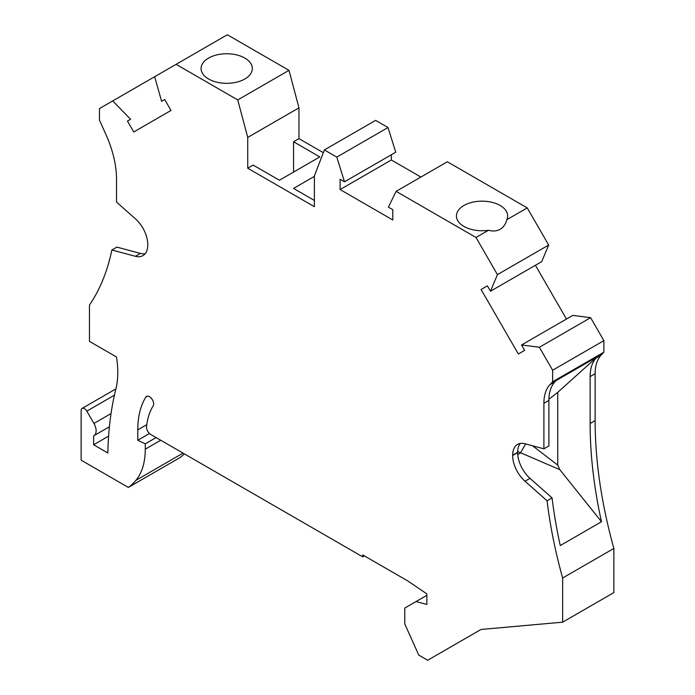 <?xml version="1.0" encoding="UTF-8"?>
<svg xmlns="http://www.w3.org/2000/svg" width="695" height="695" viewBox="0 0 695 695"><rect width="100%" height="100%" fill="white"/><g stroke="black" fill="none" stroke-linecap="round" stroke-linejoin="round"><path stroke-width="1.04" d="M176.096 64.331L227.335 34.75L288.981 70.343L237.742 99.924L176.096 64.331L154.655 76.711L161.605 101.331L164.715 99.541L171.013 110.453L133.761 131.963L127.454 121.052L130.564 119.253L112.72 100.923L99.455 108.576L99.455 120.122L105.987 134.665A82.47 47.616 -120 0 1 116.534 179.38L116.534 202.08L135.421 218.829A23.561 13.605 60 0 1 147.774 244.544L147.774 244.84A23.561 13.605 60 0 1 142.892 255.63A23.561 13.605 60 0 1 135.421 256.299L111.878 249.983A294.532 170.049 -120 0 1 89.455 305.07L89.455 341.367L116.473 356.969A88.361 51.013 -120 0 1 115.891 388.931A378.176 218.343 -120 0 0 107.847 452.992L93.625 444.774L93.625 435.843A10.607 6.125 -120 0 0 93.929 435.687A10.607 6.125 -120 0 0 93.929 423.437L86.814 411.127A4.709 2.719 -120 0 0 82.106 408.399A4.709 2.719 -120 0 0 81.133 410.563L81.133 460.168L128.332 487.421L179.562 457.84A111.921 64.618 -120 0 0 184.323 453.852M288.981 70.343L298.972 107.829L298.972 138.635L323.323 152.691M324.383 149.938L375.613 120.365L388.027 127.533L395.742 152.231L344.503 181.803L336.797 157.105L324.383 149.938L314.383 175.887L314.383 206.693L247.741 168.216L253.154 165.089L279.399 180.24L319.804 156.914L293.559 141.763L298.972 138.635M391.337 154.768L391.337 159.98L420.892 177.043M527.236 207.901L506.846 219.672A25.628 14.795 0 0 0 507.663 215.954A25.628 14.795 0 0 0 491.843 202.288A25.628 14.795 0 0 0 463.921 205.494A25.628 14.795 0 0 0 456.415 215.954A25.628 14.795 0 0 0 488.481 230.271L475.997 237.473L396.107 191.351L447.337 161.77L527.236 207.901L548.676 245.04L541.726 261.633L490.496 291.214L487.386 285.827L481.079 289.467L487.386 285.827M535.419 265.273L566.46 319.04M481.079 289.467L518.34 353.998L524.638 350.367L521.528 344.981L572.767 315.4L590.611 317.676L603.877 340.646L603.877 352.191L601.158 355.102A47.121 27.209 60 0 0 595.129 373.693L595.129 420.605A400.563 231.27 -120 0 0 613.867 548.433L613.867 592.592L562.637 622.173L562.637 578.014A400.563 231.27 -120 0 1 547.061 500.774L525.003 481.218L529.998 478.334A23.561 13.605 -120 0 1 517.653 452.619L517.653 452.323A23.561 13.605 -120 0 1 520.303 443.445M547.061 500.774L552.056 497.889A400.563 231.27 -120 0 0 560.257 545.566L601.488 521.754A400.563 231.27 -120 0 1 590.133 423.498L590.133 376.577A47.121 27.209 60 0 1 596.154 357.986L597.24 356.822L556.009 380.634L554.923 381.798A47.121 27.209 60 0 0 548.894 400.389L548.894 445.929L543.898 448.814L543.898 403.274A47.121 27.209 60 0 1 549.919 384.683L552.638 381.764L552.638 370.227L539.381 347.257L521.528 344.981M525.637 443.923L520.364 453.07L517.74 454.591M517.671 451.515L559.805 469.655L557.746 465.103L532.57 445.782M156.106 437.563L145.272 443.818L137.775 440.248L137.775 429.866A97.787 56.46 -120 0 1 145.811 397.149A5.89 3.397 -120 0 1 146.549 396.419A5.89 3.397 -120 0 1 151.97 399.086A5.89 3.397 -120 0 1 153.178 405.897A86.006 49.658 -120 0 0 146.532 426.661A5.89 3.397 -120 0 0 150.667 434.427L362.703 556.843L362.703 554.914L407.809 580.959L426.852 593.878L426.852 604.459L416.036 601.557L404.777 608.064L404.777 623.936L418.772 655.107L427.686 660.25L481.001 629.47L562.637 622.173M543.898 448.814L525.003 443.757A23.561 13.605 -120 0 0 517.532 444.418A23.561 13.605 -120 0 0 512.658 455.208L512.658 455.503A23.561 13.605 -120 0 0 525.003 481.218M475.997 237.473L497.446 274.621L490.496 291.214M396.107 191.351L388.401 207.153L392.797 209.69L392.797 219.985L340.107 189.561L340.107 179.267L344.503 181.803M237.742 99.924L247.741 137.41L247.741 168.216M128.332 487.421A111.921 64.618 -120 0 0 135.942 480.315A82.47 47.616 -120 0 0 145.272 449.17L160.736 440.239M145.272 443.818L145.272 449.17M362.703 556.843L364.371 555.878M426.852 595.32L416.036 601.557M613.867 548.433L562.637 578.014M552.056 497.889L529.998 478.334M548.911 399.26L557.746 392.345L597.24 356.822M601.488 521.754L559.805 469.655M557.746 392.345L557.746 465.103M603.877 352.191L552.638 381.764M137.775 440.248L149.442 433.506M93.625 444.774L108.594 436.13M127.454 121.052L130.564 119.253M154.655 76.711L112.72 100.923M208.587 58.076A25.628 14.795 0 0 0 201.081 68.536A25.628 14.795 0 0 0 208.587 78.995A25.628 14.795 0 0 0 244.822 78.995A25.628 14.795 0 0 0 252.328 68.536A25.628 14.795 0 0 0 236.509 54.87A25.628 14.795 0 0 0 208.587 58.076M298.972 107.829L247.741 137.41M293.559 141.763L293.559 172.065M314.383 176.391L293.559 188.423L314.383 200.447M388.027 127.533L336.797 157.105M340.107 189.561L391.337 159.98M506.846 219.672C505.647 224.164 503.423 227.369 500.157 229.298C496.855 231.166 492.964 231.487 488.481 230.271M548.676 245.04L497.446 274.621M590.611 317.676L539.381 347.257M603.877 340.646L552.638 370.227M145.125 253.718A23.561 13.605 60 0 1 140.425 253.406L116.882 247.099L111.878 249.983M590.133 423.498L595.129 420.605M590.133 376.577L595.129 373.693M596.154 357.986L601.158 355.102M145.811 397.149L147.549 396.15M512.658 455.503L517.653 452.619M512.658 455.208L517.653 452.323M549.919 384.683L554.923 381.798M86.814 411.127L114.414 395.194M111.035 413.56L93.929 423.437M543.898 403.274L548.894 400.389M135.421 256.299L140.425 253.406M135.942 480.315L183.054 453.123M137.775 429.866L146.775 424.671M115.9 388.896L82.106 408.399M109.402 426.747L93.929 435.687"/></g></svg>
